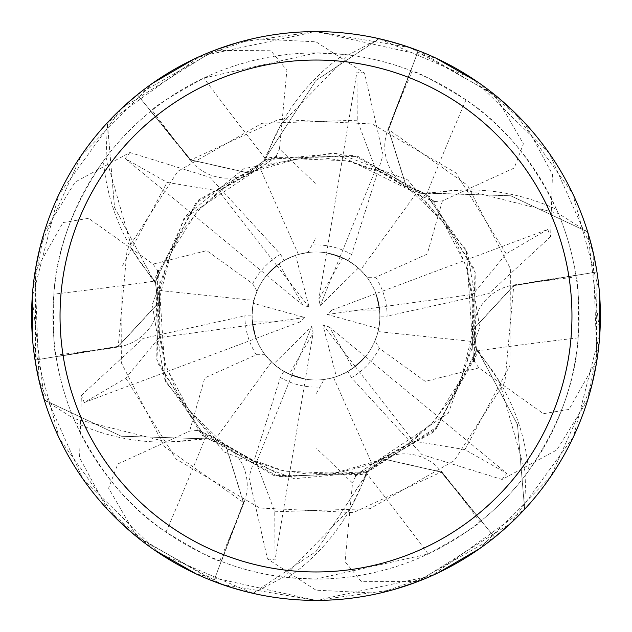 <?xml version="1.0" encoding="UTF-8"?>
<svg xmlns="http://www.w3.org/2000/svg" width="632" height="632" viewBox="0 0 632 632"><rect width="100%" height="100%" fill="white"/><g stroke="black" fill="none" stroke-linecap="round" stroke-linejoin="round"><path stroke-width="0.47" stroke-dasharray="3.16 2.37" d="M273.648 363.969A63.99 63.99 0 0 1 252.287 321.933L299.821 322.028L304.877 317.533L253.282 303.313A63.99 63.99 0 0 1 279.004 263.789L302.688 305.003L309.111 307.136L295.626 255.336A63.99 63.99 0 0 1 379.99 316A63.99 63.99 0 0 1 289.282 374.144L313.132 333.025L311.766 326.396L273.648 363.969L280.987 369.562L289.053 374.041L305.398 379.105L289.282 374.144M336.374 376.664A63.99 63.99 0 0 1 252.01 316A63.99 63.99 0 0 1 342.718 257.856L318.868 298.976L320.234 305.604L358.352 268.031A63.99 63.99 0 0 1 379.714 310.067L332.179 309.972L327.123 314.467L378.718 328.687A63.99 63.99 0 0 1 352.996 368.211L329.312 326.997L322.889 324.864L336.374 376.664L344.882 373.101L352.79 368.353L365.351 356.732L352.996 368.211M378.718 328.687L379.895 319.539L379.737 310.312L375.953 293.627L379.714 310.067M358.352 268.031L351.013 262.438L342.947 257.959L326.602 252.895L342.718 257.856M472.981 361.488L474.49 361.678L478.922 367.895L543.394 413.683L568.982 409.418L596.987 359.948L592.966 251.37L549.366 153.45L473.21 79L379.2 38.718L316 80.454L264.737 159.138L265.211 160.56L264.737 159.138L316 80.454L378.647 38.955A284.045 284.045 0 0 1 418.21 50.987L388.609 129.528L406.076 185.895L425.628 193.834L426.055 193.029L464.733 189.924A208.52 208.52 0 0 1 556.5 209.405A263.07 263.07 0 0 1 575.894 275.252L576.139 276.871C578.217 280.94 578.888 301.267 578.154 337.851C575.554 381.87 559.028 426.244 528.565 470.982A263.07 263.07 0 0 1 481.236 520.697L479.957 521.724C477.476 525.555 460.207 536.299 428.156 553.964L315.984 579.054A263.07 263.07 0 0 1 52.93 316A263.07 263.07 0 0 1 316 52.93A263.07 263.07 0 0 1 579.07 316A263.07 263.07 0 0 1 316 579.07L288.066 577.577A263.07 263.07 0 0 1 221.342 561.445L244.023 502.63A4802.41 1231.871 133.4 0 1 219.818 560.853L221.342 561.445M355.097 474.695L355.682 476.101L433.299 432.122L476.259 355.326L473.905 268.395L426.221 193.171L425.225 194.3L426.213 193.171L510.648 195.762L587.254 231.731A284.045 284.045 0 0 1 596.616 272.005L513.792 285.648L473.716 328.956L476.615 349.859L473.716 328.956L513.792 285.648L596.963 271.95L596.332 363.953M437.771 573.011L379.311 593.266A284.4 284.4 0 0 0 418.431 581.314L510.451 523.541L573.453 436.823L599.855 333.649L587.736 232.094L587.247 231.723A284.037 284.037 0 0 1 596.608 272.005L513.769 285.467L473.731 328.743L476.615 349.859L437.162 426.782L368.827 471.33L283.563 476.907L197.666 429.807L197.192 430.416L274.091 475.643L362.073 474.458L436.183 428.946L477.484 350.033L475.936 349.725L477.484 350.033L517.45 424.451L524.607 508.776A284.045 284.045 0 0 1 494.406 537.026L441.183 472.12L383.64 459.061L366.987 472.025L367.469 472.799L350.815 507.844A208.52 208.52 0 0 1 288.066 577.577M157.502 270.322L156.783 359.529L201.805 435.124L278.278 476.552L367.263 472.87L366.789 471.44L367.263 472.862L316 551.546L253.353 593.045A284.045 284.045 0 0 1 213.79 581.013L243.391 502.472L225.924 446.105L206.372 438.166L205.945 438.971L167.267 442.076A208.52 208.52 0 0 1 75.5 422.595C99.011 471.346 129.181 507.852 165.995 532.112C197.318 551.033 215.259 560.616 219.818 560.853M556.5 209.405C532.989 160.654 502.819 124.149 466.005 99.888C434.682 80.967 416.741 71.384 412.183 71.147L410.658 70.555A263.07 263.07 0 0 0 343.934 54.423L316.016 52.946L203.844 78.036C171.793 95.701 154.524 106.445 152.043 110.276L150.764 111.303L190.358 160.354A4802.41 1231.871 -106.6 0 1 152.043 110.276M477.689 82.034L524.457 122.537A284.4 284.4 0 0 0 494.556 94.634L410.144 47.629L316 31.6A284.4 284.4 0 0 1 600.4 316A284.4 284.4 0 0 1 316 600.4A284.4 284.4 0 0 1 31.6 316A284.4 284.4 0 0 1 316 31.6L435.638 57.986M428.156 553.964A4809.291 1233.64 73.4 0 0 366.197 472.847A47.874 47.874 0 0 1 441.642 471.646L481.236 520.697M366.197 472.847A208.52 208.52 0 0 1 350.815 507.844L283.665 577.071L253.353 593.045L316 551.546L367.469 472.799M393.238 589.711L316 600.4L431.94 575.697L524.536 509.376L525.927 474.537L499.549 381.775A208.52 208.52 0 0 1 528.565 470.982M494.406 537.026L441.326 472.001L383.837 458.974L367.192 471.962M75.5 422.595A263.07 263.07 0 0 1 73.739 418.534L167.267 442.076A208.52 208.52 0 0 0 205.266 437.897A4809.291 1233.64 133.4 0 1 165.995 532.112M205.266 437.897A47.874 47.874 0 0 1 244.023 502.63M276.595 156.618L183.715 218.775L152.304 304.553L164.233 378.529L206.372 438.166L225.924 446.105L243.391 502.472L213.79 581.013L243.557 502.535L226.098 446.232L206.53 438.308M155.069 281.05A47.874 47.874 0 0 1 118.389 346.984L56.106 356.748L55.861 355.129C53.783 351.06 53.112 330.733 53.846 294.149A4809.291 1233.64 -166.6 0 0 155.069 281.05A208.52 208.52 0 0 1 103.435 161.018C72.972 205.756 56.446 250.13 53.846 294.149M103.435 161.018A263.07 263.07 0 0 1 150.764 111.303M295.626 255.336L285.751 259.61L276.729 265.48L283.989 260.589L291.85 256.742L298.462 254.459L307.942 252.516L316 237.845L316 184.102L279.478 148.962L286.896 70.223L270.409 50.205L213.569 50.686L121.549 108.459L58.547 195.177L32.145 298.351L44.264 399.906L121.194 436.199L205.787 438.829L206.775 437.7L205.787 438.829L121.352 436.238L44.746 400.269A284.045 284.045 0 0 1 35.384 359.995L118.231 346.534L158.269 303.257L155.346 282.354L154.477 282.18L132.451 250.225L106.073 157.463L107.393 123.224A284.045 284.045 0 0 1 137.594 94.974L190.817 159.88L248.36 172.939L265.013 159.975L264.532 159.201L281.185 124.156A208.52 208.52 0 0 1 343.934 54.423M44.746 400.269L73.739 418.534A263.07 263.07 0 0 1 56.106 356.748M372.825 463.746L408.959 444.051L431.395 424.23L450.837 398.855L463.619 373.117L471.97 342.678L473.992 307.594L465.918 265.211L443.008 221.642L405.902 185.761L388.443 129.465L418.21 50.987A284.037 284.037 0 0 0 378.639 38.955L348.335 54.929L281.185 124.156A208.52 208.52 0 0 0 265.803 159.153A4809.291 1233.64 -106.6 0 1 203.844 78.036M265.803 159.153A47.874 47.874 0 0 1 190.358 160.354M137.594 94.974L190.674 159.999L248.163 173.026L264.808 160.038M466.005 99.888A4809.291 1233.64 -46.6 0 0 426.734 194.103A47.874 47.874 0 0 1 387.977 129.37L410.658 70.555M426.734 194.103A208.52 208.52 0 0 1 464.733 189.924L558.261 213.466L587.254 231.731M405.902 185.769L425.47 193.692M578.154 337.851A4809.291 1233.64 13.4 0 0 476.931 350.95A47.874 47.874 0 0 1 513.611 285.016L575.894 275.252M476.931 350.95A208.52 208.52 0 0 1 499.549 381.775L477.523 349.82L476.654 349.646M433.884 202.793L434.808 201.584L357.91 156.357L269.927 157.542L195.817 203.054L154.516 281.967L114.55 207.549L107.393 123.224L114.503 207.399L154.516 281.967L155.993 282.259L154.477 282.18M364.53 73.138L356.93 72.04L326.586 252.895L340.119 256.726L344.898 258.907L353.841 264.397L360.524 270.046L416.227 193.384L434.342 202.201L334.052 152.826L244.063 168.515L185.966 215.828L155.385 282.141L158.284 303.044L118.208 346.352L35.392 359.995L118.208 346.352L158.284 303.044L155.346 282.354M587.247 231.723L510.806 195.802L426.055 193.029M307.942 252.516A63.99 63.99 0 0 1 379.99 316A63.99 63.99 0 0 1 283.894 371.355L294.307 376.198L305.414 379.105L291.881 375.274L282.52 370.534L272.748 363.155L265.053 354.718A63.99 63.99 0 0 1 252.01 315.874L253.021 327.313L256.055 338.389L252.61 324.753L252.105 319.523L252.389 309.032L253.938 300.413L159.699 290.515L158.276 270.417L165.655 381.949L224.242 452.038L294.267 478.701L366.987 472.025L383.64 459.061L441.183 472.12L494.406 537.018A284.037 284.037 0 0 0 524.607 508.768L517.497 424.601L477.523 349.82M474.498 361.678L475.217 272.471L430.195 196.876L353.723 155.448L264.532 159.201M276.903 157.305L276.318 155.899L198.701 199.878L155.741 276.674L158.095 363.605L205.945 438.971M267.47 558.862L275.07 559.96L313.132 333.025M311.766 326.396L291.881 375.266M365.351 356.732L329.312 326.997M322.889 324.864L355.271 366.521L348.011 371.411L340.15 375.258L333.538 377.541L324.058 379.484L316 394.155L316 447.898L352.522 483.038L345.056 561.643L361.433 581.701L417.957 581.495M375.953 293.627L332.179 309.972M327.123 314.467L379.39 307.255M213.569 50.686A284.4 284.4 0 0 1 252.689 38.734L316 41.823L364.538 73.099L383.079 154.951L351.668 254.491L348.106 260.645L337.693 255.802L326.586 252.895L318.868 298.976M320.234 305.604L340.119 256.734M309.111 307.136L276.729 265.48L266.649 275.268L279.004 263.789M266.649 275.268L302.688 305.003M304.877 317.533L252.61 324.745L256.047 338.373L299.821 322.028M253.282 303.313L252.042 314.001L252.61 324.745M256.047 338.373L252.287 321.933M253.938 300.413L256.995 291.233A63.99 63.99 0 0 1 284.116 260.518L274.715 267.115L266.641 275.276L276.729 265.48L218.798 190.959L167.069 182.379L122.11 266.467L121.597 363.329L164.415 446.642L243.565 502.551M324.058 379.484A63.99 63.99 0 0 1 252.01 316A63.99 63.99 0 0 1 348.106 260.645M418.431 581.314A284.4 284.4 0 0 1 379.311 593.266L316 590.177L267.462 558.901L248.921 477.049L280.332 377.509L283.894 371.355M524.536 509.376A284.392 284.392 0 0 1 494.627 537.295L414.632 582.751M494.556 94.634A284.4 284.4 0 0 1 524.457 122.537L552.431 174.393L550.63 236.589L547.739 229.463L375.945 293.611L379.39 307.247L379.895 312.477L379.611 322.968L378.062 331.587L472.302 341.485L473.724 361.583L466.345 250.051L407.759 179.962L337.733 153.3L265.013 159.975L248.36 172.939L190.817 159.88L137.373 94.705L217.368 49.249M159.019 270.512L157.51 270.322L153.078 264.105L88.606 218.317L63.018 222.583L35.013 272.052L39.034 380.63L82.634 478.55L158.79 553L252.8 593.282L253.361 593.045A284.037 284.037 0 0 1 213.79 581.013L134.308 534.798M154.311 549.966L107.543 509.463L79.569 457.608L81.37 395.411L84.261 402.537L125.815 378.165L159.114 337.654L159.675 290.507M137.444 537.366A284.4 284.4 0 0 1 107.543 509.463A284.4 284.4 0 0 0 137.444 537.366L221.856 584.371L316 600.4L196.362 574.014M434.808 201.584L442.4 200.858L514.203 168.017L523.391 143.804L494.943 94.95M238.762 42.289L316 31.6L200.06 56.303L107.464 122.624L107.393 123.232A284.037 284.037 0 0 1 137.594 94.982M356.93 72.04L357.254 120.214L375.692 169.305L416.251 193.36M44.754 400.277A284.037 284.037 0 0 1 35.392 359.995L35.669 268.047M40.337 246.038L81.425 155.203L152.375 83.385M194.229 58.989L252.689 38.734M355.405 475.382L448.286 413.225L479.696 327.447L467.767 253.472L425.628 193.834L406.076 185.895L388.609 129.528L418.337 50.655L497.692 97.202M333.538 377.541L372.074 464.101L355.389 475.382M413.186 441.01L372.074 464.109M464.931 449.621L413.202 441.041L355.271 366.521L365.359 356.725L506.817 473.423L464.931 449.621L509.89 365.533L510.403 268.671L467.585 185.358L388.435 129.449M502.061 479.459L506.809 473.423M599.468 339.044L587.776 399.803L556.847 449.952L502.084 479.483L421.931 454.613L351.432 377.644L347.884 371.482L357.285 364.885L365.359 356.725M514.416 112.251L572.545 193.25L599.262 290.609M355.682 476.101L352.522 483.038M275.07 559.96L274.746 511.786L256.308 462.695L215.749 438.64M271.476 361.954L215.773 438.616L197.658 429.799M591.663 385.962L550.575 476.797L479.625 548.616M197.192 430.416L189.6 431.143L117.797 463.983L108.609 488.196L137.057 537.05M547.739 229.463L506.185 253.835L472.886 294.346L472.325 341.493M298.462 254.459L259.926 167.899L276.611 156.618M218.814 190.99L259.926 167.891M129.939 152.541L125.191 158.577L167.069 182.379M32.532 292.956L44.224 232.197L75.153 182.048L129.916 152.517L210.069 177.387L280.568 254.356L284.116 260.518M117.584 519.749L59.455 438.75L32.738 341.391M276.318 155.899L279.478 148.962M256.995 291.233L252.65 283.713L206.759 250.627L153.078 264.105M360.524 270.046L366.947 277.282L375.637 277.282L427.232 254.08L442.4 200.858M291.881 375.274L256.308 462.695M265.053 354.718L256.363 354.718L204.768 377.92L189.6 431.143M379.39 307.247L472.886 294.346M378.062 331.587L375.005 340.767L379.35 348.287L425.241 381.373L478.922 367.895M125.183 158.577L266.641 275.276M379.2 38.718A284.392 284.392 0 0 1 418.337 50.655M107.464 122.624A284.392 284.392 0 0 1 137.373 94.705M587.736 232.094A284.392 284.392 0 0 1 596.963 271.95M44.264 399.906A284.392 284.392 0 0 1 35.037 360.05M252.8 593.282A284.392 284.392 0 0 1 213.663 581.345M596.987 359.948A284.4 284.4 0 0 1 587.776 399.803A284.4 284.4 0 0 0 596.987 359.948M550.63 236.589L489.01 293.564L387.1 316.134M81.37 395.411L142.99 338.436L244.9 315.866M35.013 272.052A284.4 284.4 0 0 1 44.224 232.197A284.4 284.4 0 0 0 35.013 272.052M375.005 340.767A63.99 63.99 0 0 1 347.884 371.482M375.637 277.282A71.1 71.1 0 0 1 387.1 316.142L379.99 316.126L378.979 304.687L375.945 293.611M366.947 277.282A63.99 63.99 0 0 1 379.99 316.126M340.119 256.726L375.692 169.305M252.61 324.753L159.114 337.654M84.261 402.537L256.055 338.389M256.363 354.718A71.1 71.1 0 0 1 244.9 315.858L252.01 315.874M441.642 471.646A4802.41 1231.871 73.4 0 1 479.957 521.724M118.389 346.984A4802.41 1231.871 -166.6 0 1 55.861 355.129M387.977 129.37A4802.41 1231.871 -46.6 0 1 412.183 71.147M513.611 285.016A4802.41 1231.871 13.4 0 1 576.139 276.871M125.815 378.165L176.154 459.148L259.792 508.025L353.351 512.599L441.341 472.009M357.254 120.214L261.948 123.319L177.805 171.304L127.072 250.043L118.224 346.541M274.746 511.786L370.052 508.681L454.195 460.696L504.928 381.957L513.777 285.459M506.185 253.835L455.846 172.852L372.209 123.975L278.649 119.401L190.659 159.991M312.287 244.995A71.1 71.1 0 0 1 351.668 254.499M319.713 387.005A71.1 71.1 0 0 1 280.332 377.502M379.35 348.287A71.1 71.1 0 0 1 351.432 377.644M252.65 283.713A71.1 71.1 0 0 1 280.568 254.356M159.635 291.336L158.624 332.416L164.557 361.765L175.42 388.68L178.951 395.166L192.728 415.287L214.912 437.739L244.284 457.031L285.024 471.227L334.21 473.171L383.837 458.982M415.54 192.918L380.78 171.635L350.728 161.65L324.279 157.96L315.961 157.731L291.652 159.596L261.119 167.591L229.724 183.375L197.058 211.562L170.782 253.187L158.253 303.257M216.46 439.082L252.026 460.72L280.411 470.153L307.523 474.032L339.882 472.475L371.869 464.038L401.675 449.012L434.919 420.462L461.218 378.813L473.747 328.743M472.365 340.664L473.336 299.236L467.348 269.919L456.936 244.015L453.041 236.826L439.272 216.713L417.088 194.261L387.716 174.969L346.976 160.773L297.791 158.83L248.163 173.018M259.175 168.254L222.606 188.273L200.249 208.141L183.248 229.843L178.919 236.897L168.381 258.883L160.03 289.322L158.008 324.406L166.082 366.789L188.992 410.358L226.098 446.239"/><path stroke-width="0.95" d="M316 31.6A284.4 284.4 0 0 1 600.4 316A284.4 284.4 0 0 1 316 600.4A284.4 284.4 0 0 1 31.6 316A284.4 284.4 0 0 1 316 31.6M316 60.04A255.96 255.96 0 0 1 571.96 316A255.96 255.96 0 0 1 316 571.96A255.96 255.96 0 0 1 60.04 316A255.96 255.96 0 0 1 316 60.04M414.632 582.751L393.238 589.711M435.638 57.986L477.689 82.034M196.362 574.014L154.311 549.966M35.669 268.047L40.337 246.038M152.375 83.385L194.229 58.989M497.692 97.202L514.416 112.251M599.262 290.609L599.468 339.044M417.957 581.495L418.431 581.314M596.332 363.953L591.663 385.962M479.625 548.616L437.771 573.011M217.368 49.249L238.762 42.289M134.308 534.798L117.584 519.749M32.738 341.391L32.532 292.956"/></g></svg>
